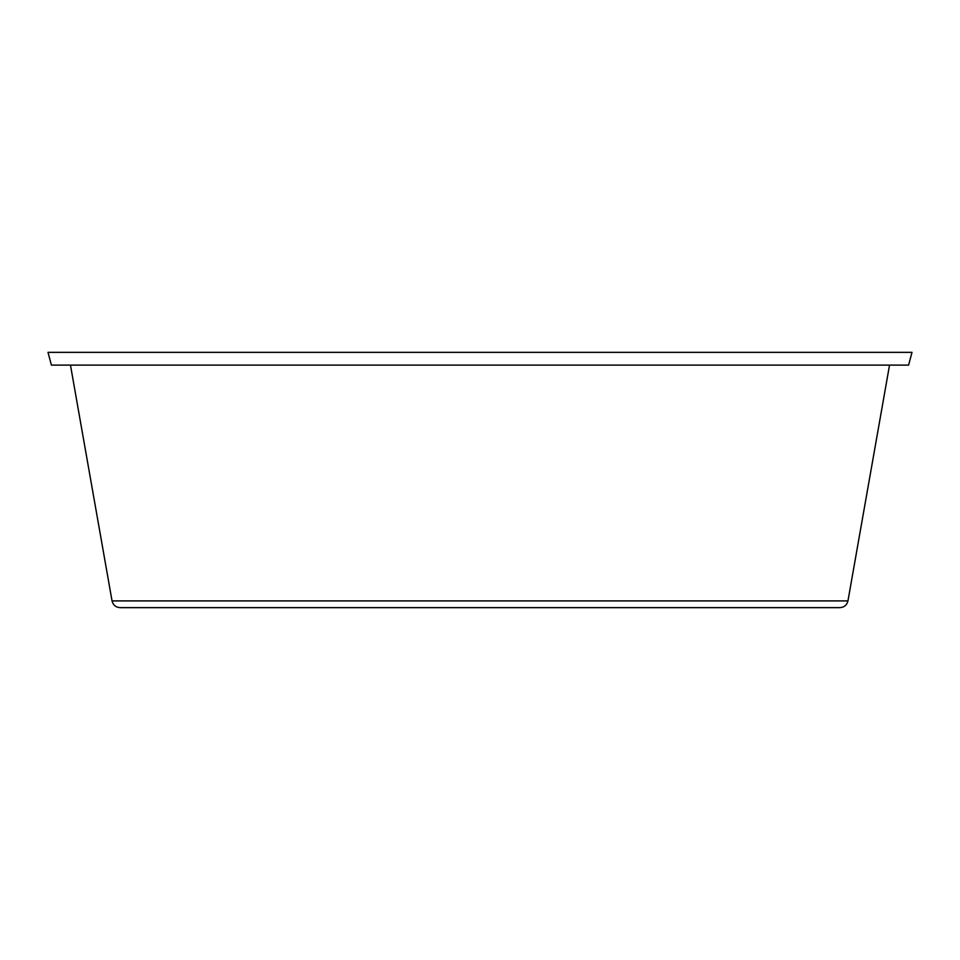 <?xml version="1.0" encoding="UTF-8"?>
<svg xmlns="http://www.w3.org/2000/svg" width="960" height="960" viewBox="0 0 960 960"><rect width="100%" height="100%" fill="white"/><g stroke="black" fill="none" stroke-linecap="round" stroke-linejoin="round"><path stroke-width="1.44" d="M847.956 600.912L112.044 600.912C113.1 605.1 115.776 607.344 120.096 607.656L839.904 607.656C844.224 607.344 846.9 605.1 847.956 600.912L889.536 365.112M783.048 365.112L908.58 365.112L912 352.344L48 352.344L51.42 365.112L783.048 365.112M112.044 600.912L70.464 365.112"/></g></svg>
